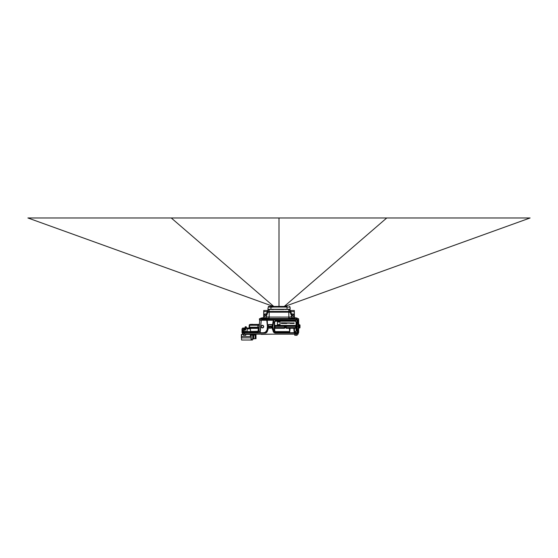 <?xml version="1.0" encoding="UTF-8"?>
<svg xmlns="http://www.w3.org/2000/svg" width="558" height="558" viewBox="0 0 558 558"><rect width="100%" height="100%" fill="white"/><g stroke="black" fill="none" stroke-linecap="round" stroke-linejoin="round"><path stroke-width="0.84" d="M284.685 306.44L530.1 217.969L27.9 217.969L273.315 306.44M386.75 217.969L284.231 306.44M279 306.44L279 217.969M273.769 306.44L171.25 217.969M298.056 331.557L298.237 333.084L275.506 332.861L297.805 332.777L298.237 326.409L297.365 326.409L298.439 326.409M242.486 332.868L243.037 332.861L242.277 333.084L242.277 332.645L242.493 334.179L298.021 334.179M242.277 331.773L242.277 332.645L242.311 331.773M246.099 334.179L250.13 334.179L246.099 334.263M261.29 334.395L271.788 334.179M265.482 334.179L266.285 334.179M297.47 334.179L294.415 334.179L297.47 334.263M250.507 334.179L250.13 334.179M250.437 334.179L250.354 336.558L250.354 334.919L256.031 335.093L256.031 334.179L255.948 335.093L255.236 335.093L255.299 338.636L254.678 338.636L255.208 338.636L255.145 335.009M297.588 332.777L294.415 332.861M242.493 332.861L244.46 332.861L244.46 333.956L242.493 334.179L242.493 332.77L246.099 332.861M258.933 332.861L258.145 332.861M256.833 332.861L256.045 332.861M298.237 332.645L298.132 333.084L294.791 333.084L294.791 333.956L298.132 333.956L298.021 332.861L298.237 333.956M244.46 334.179L294.68 334.179L294.68 333.084L275.506 333.084A2.406 2.406 -90 0 1 273.246 331.501L272.597 329.087A4.373 4.373 -90 0 1 272.332 327.588L272.116 324.561L268.398 324.561L268.182 327.588A4.373 4.373 -90 0 1 267.917 329.087L267.066 331.424A2.183 2.183 -89.4 0 1 266.843 331.87L266.452 332.324M244.46 332.861L265.008 332.861A2.183 2.183 90 0 0 265.622 332.777L265.51 332.805M253.625 335.009L253.471 338.72L252.823 338.636L252.76 335.009L252.739 338.636L252.676 335.009M252.976 334.919L253.499 335.009M252.851 335.009L252.914 338.72L252.446 338.811L252.509 339.431L251.246 339.445L251.156 334.919L251.156 339.201M241.363 337.911L241.363 336.516M251.609 332.861L252.042 332.861M243.414 335.309L245.771 335.267L243.414 335.309L243.365 334.263L241.363 334.612L241.586 340.031L252.446 340.031L252.537 339.32M252.537 338.811L252.537 339.948M251.114 335.093L251.072 337.869L251.156 335.009L250.354 335.072M250.354 336.558L241.586 336.558L241.586 334.395L241.586 337.869L251.072 337.869L251.072 339.257M253.646 338.636L252.914 338.72L253.555 338.72L253.534 335.009M255.229 335.009L255.383 338.72L253.737 338.636M252.739 338.532L252.837 338.092M250.354 334.395L245.771 334.395M273.448 331.424L272.388 329.157L273.448 331.424A2.183 2.183 -90 0 0 275.506 332.861L273.671 331.87L274.508 332.624M266.145 332.547L266.843 331.87M255.236 335.093L255.299 338.636M254.141 335.009L255.32 335.009L255.383 338.636L256.031 338.636L253.73 338.72M268.398 324.561L268.182 327.588A4.373 4.373 -90 0 1 267.917 329.087L267.066 331.424A2.183 2.183 -90 0 1 265.008 332.861L265.008 333.084A2.406 2.406 -90 0 0 267.268 331.501L267.917 329.087M271.348 328.027L269.381 328.25L269.165 326.284L271.132 326.06L271.348 328.027M253.757 335.009L253.73 339.041M250.354 334.919L251.072 335.009M253.646 338.72L253.06 338.72M255.529 338.72L255.948 338.72L255.948 335.093L256.031 338.636M297.142 334.263L297.1 335.309L295.342 335.309M296.11 335.309L295.51 335.309M263.153 318.032L262.672 317.99M262.476 317.642L262.602 317.99L261.005 317.99L263.216 317.99M245.122 335.309L244.676 335.309M252.697 336.453A0.391 0.391 90 0 0 252.732 336.3L252.732 335.009M254.866 332.861L254.427 332.861M294.743 334.263L294.743 335.267L294.743 334.263L294.743 335.267L295.468 335.309M294.91 317.99L295.328 317.99M294.868 317.99L296.542 317.99M295.475 317.99L295.524 317.642M297.058 317.99L294.826 317.99M286.965 306.44L268.6 306.44L286.965 306.44L286.965 307.06L288.081 307.06M289.518 306.454L290.055 307.06L268.377 307.046M290.027 307.06L289.4 306.44M269.486 307.06L269.926 307.06M268.419 306.468L267.826 309.278L290.174 309.278L290.055 307.06M298.084 320.473L298.223 320.048L297.149 320.264L298.021 320.257L298.593 327.783A0.439 0.439 -90 0 0 298.174 328.209L298.202 327.365L298.76 327.358M298.237 332.777L298.676 332.645L298.676 327.783M242.305 331.989L242.542 332.777L265.622 332.777M274.892 332.777L289.665 332.561L290.097 328.285L293.787 328.285L294.087 331.41L294.624 331.829A0.439 0.439 45 0 0 294.68 331.836L295.328 332.052L296.417 330.957L296.2 321.861L295.328 320.99L275.359 321.213L274.703 321.868L274.515 326.27L275.045 325.928A0.439 0.439 -45 0 0 274.613 326.367L274.613 327.574A0.439 0.439 -135 0 0 275.045 328.006L274.529 327.651L274.508 330.713L275.603 331.801L289.184 331.801L289.616 331.368L289.4 328.543A0.656 0.656 -90 0 1 289.442 328.306L286.219 328.306L285.863 327.574A0.439 0.439 -135 0 0 286.303 328.006L295.628 328.006A0.439 0.439 135 0 0 296.068 327.574L296.068 326.367A0.439 0.439 45 0 0 295.628 325.928L296.165 326.27L295.97 325.433A0.872 0.872 90 0 0 295.726 325.398L274.954 325.398L274.954 325.83L284.887 325.977M244.013 332.777L243.358 332.777M257.468 332.777L257.112 332.777M298.544 327.79L298.544 332.777M297.149 332.777L298.021 332.568L298.237 326.409L297.693 319.957L273.734 320.048L297.149 320.048M294.108 332.777L294.219 331.78M289.776 332.777L297.149 332.561L297.149 320.264L273.294 320.048L273.734 320.264L272.876 326.409L273.734 320.048M274.745 332.387L276.691 332.777A3.494 3.494 90 0 1 273.211 329.639L272.876 326.409L273.427 329.618L272.876 326.409L273.518 320.243L272.876 326.409L273.211 329.639L272.66 326.409L273.211 329.639M243.637 332.561L263.822 332.777L265.901 332.087L264.924 332.659L263.941 332.777L266.033 332.261L267.519 329.659L268.182 326.409M263.822 332.561A3.278 3.278 90 0 0 267.08 329.618L267.303 329.639A3.494 3.494 90 0 1 263.822 332.777L263.941 332.777M267.519 329.659L267.415 326.409L267.303 329.639L265.176 332.505M242.109 332.777L242.109 331.25L242.311 331.675L257.475 331.675L257.51 332.554L249.412 332.561M276.196 332.742A3.494 3.494 -90 0 1 275.666 332.624M298.676 323.305L298.676 320.173L298.223 320.048M296.417 330.957L296.417 321.861L295.328 320.773L275.352 320.773L274.264 321.861L274.264 330.741A1.311 1.311 90 0 0 275.575 332.052L289.211 331.836A0.439 0.439 -45 0 0 289.26 331.829L289.665 331.78M269.165 326.409L269.744 328.188L270.763 328.188L270.825 326.409L271.348 326.409M272.332 326.409L273.294 320.048L267.219 320.048M263.711 326.604A1.325 1.325 90 0 0 262.386 325.279A1.325 1.325 90 0 0 261.067 326.604A1.325 1.325 90 0 0 262.386 327.923A1.325 1.325 90 0 0 263.711 326.604M260.188 332.561L261.263 320.264L260.188 332.561M258.005 332.561L257.922 331.466L259.519 331.543M242.019 330.852L242.019 328.878L242.305 331.947L242.535 331.466L245.227 331.466M242.019 330.385L242.019 329.687L242.019 330.385M242.019 331.452L242.019 332.568L242.019 331.159L242.318 331.452M242.019 331.117L242.423 328.467L243.734 328.467L243.693 329.645L242.591 329.757L242.019 331.159M298.544 323.494L298.544 320.048M298.565 323.724L298.537 323.298A0.439 0.439 90 0 1 298.111 322.88L298.146 323.724L298.537 323.298L298.628 327.365M294.603 332.777L294.603 332.045A0.656 0.656 90 0 0 294.68 332.052L294.708 331.585L295.294 331.801L296.165 330.929L296.152 327.651L295.712 328.306A0.642 0.642 90.3 0 0 295.949 328.264L296.145 327.755M274.264 330.741L275.575 331.836L289.49 331.675M274.264 321.861L274.731 330.713A0.872 0.872 90 0 0 274.982 331.326L274.829 331.48M275.352 320.773L274.703 321.868M295.328 320.773L275.352 320.99L274.487 321.868L274.508 326.263L275.045 326.367L275.045 327.574L274.529 327.651L274.968 328.306L284.454 328.306L285.11 327.651L284.454 325.851L275.045 325.928L275.045 326.367L284.378 326.367L284.378 327.574L275.045 327.574L275.045 328.006L284.378 328.006A0.439 0.439 135 0 0 284.81 327.574L284.454 328.09L274.968 328.09M296.417 321.861L295.315 320.996L275.359 321.213L295.287 321.213M294.087 328.585L294.226 331.41L295.328 331.836L296.2 330.957L295.949 328.264M294.261 331.731L294.624 331.829M293.787 328.285L294.491 328.543L294.491 331.368L295.084 331.585M290.097 328.285L293.836 328.104L294.491 331.368M289.797 328.585L290.055 328.104L289.442 328.09L290.055 328.104L289.4 328.543M289.797 331.41L289.616 328.543L289.623 331.731M289.26 331.829L289.63 331.571M269.744 328.188L270.763 328.139L270.986 326.109L269.521 326.109L269.744 328.139L269.695 326.66L270.909 326.402L269.667 326.256M269.563 327.867L269.605 326.618L270.902 326.618L270.763 328.139M270.951 327.867L270.986 326.109L269.821 326.193M267.631 326.409L266.996 320.243L267.631 326.409L267.219 320.257L273.294 320.257M263.697 326.604A1.311 1.311 90 0 0 262.386 325.293A1.311 1.311 90 0 0 261.074 326.604A1.311 1.311 90 0 0 262.386 327.916A1.311 1.311 90 0 0 263.697 326.604A1.311 1.311 90 0 0 262.386 325.293A1.311 1.311 90 0 0 261.074 326.604A1.311 1.311 90 0 0 262.386 327.916A1.311 1.311 90 0 0 263.697 326.604M259.805 331.536L258.87 331.264A9312.357 9306.087 179.1 0 1 259.205 327.253L259.721 320.243L266.78 320.264L267.415 326.409L267.08 329.618M262.058 320.048L266.996 320.243M259.254 331.487L258.075 331.257A5552.56 5547.28 180 0 1 258.305 328.376L258.94 327.692A0.872 0.872 90 0 0 259.107 327.246L259.142 327.253A0.872 0.837 -90 0 1 259.149 327.351M242.305 331.947L243.595 332.561L243.623 331.466L260.035 331.675L261.263 320.257M242.263 331.208L242.409 329.004M261.032 320.048L259.721 320.243L259.337 324.61M258.842 331.459L257.622 331.466M257.97 331.466L250.73 331.466L258.075 331.257L250.73 331.466L250.214 328.62L247.208 328.962L250.214 328.746L250.64 331.257M259.749 320.146L260.593 320.048M296.152 327.651L293.836 328.104L294.443 328.306A0.656 0.656 -90 0 1 294.491 328.543M259.156 331.264L258.675 331.466M259.414 323.745L259.379 324.1L259.414 323.745M243.623 331.466L242.514 331.466M257.922 331.466L257.426 331.466M242.423 328.467L242.339 330.852L242.423 328.467A0.439 0.439 -90 0 1 242.863 328.048A0.439 0.439 90 0 0 242.423 328.467A0.439 0.439 -90 0 1 242.863 328.048A0.439 0.439 90 0 0 242.423 328.467L242.36 330.28L243.239 330.273L243.204 331.257L247.124 331.466L247.208 328.962M242.716 329.68L242.584 330.064L243.239 330.273L245.736 329.855L244.857 329.855L244.927 328.383L245.799 328.048L244.048 328.048M242.325 331.257L242.409 330.155M242.584 329.855L242.144 330.28M258.968 327.867L258.284 328.048A0.872 0.872 90 0 0 258.668 327.93A0.872 0.872 -90 0 1 258.235 328.048L258.187 328.048A0.872 0.781 90 0 0 258.968 327.26L259.107 327.246A0.872 0.872 -90 0 1 259.065 327.455L259.107 327.246A0.872 0.872 -90 0 1 258.8 327.839A0.872 0.872 90 0 0 259.107 327.246L258.996 324.805M298.76 323.731L298.76 326.409M274.487 325.433L274.703 325.433A0.872 0.872 -90 0 1 274.954 325.398M296.193 325.447L296.193 321.868L295.315 321.213M285.11 327.651L285.11 326.284A0.656 0.656 90 0 0 285.068 326.046L285.612 326.046A0.656 0.656 90 0 0 285.563 326.284L285.863 327.574L295.628 327.574L295.628 326.367L296.165 326.27L295.97 321.868M294.443 328.09L295.712 328.306M269.688 326.402L270.825 326.402M262.386 327.699A1.095 1.095 90 0 0 263.481 326.604A1.095 1.095 90 0 0 262.386 325.509A1.095 1.095 90 0 0 261.29 326.604A1.095 1.095 90 0 0 262.386 327.699A1.095 1.095 90 0 0 263.481 326.604L263.481 326.604A1.095 1.095 90 0 0 262.386 325.509M242.807 328.46L243.323 328.048L242.863 328.048L244.927 328.383L244.857 329.855L244.432 329.645L244.871 330.064L245.736 329.855L245.799 328.383L258.235 328.383A1.221 1.221 0 0 0 258.305 328.376L258.284 328.048A0.872 0.872 180 0 1 258.235 328.048L259.051 327.476M258.842 324.658L258.549 324.414A0.872 0.872 -90 0 0 259.421 323.619L259.421 323.619A0.872 0.872 -90 0 1 258.549 324.414L250.089 324.414L257.97 324.414L257.97 325.251L259.149 325.209A0.872 0.781 -90 0 1 259.191 325M258.968 327.26L257.796 327.211L257.796 328.048L258.235 328.048L245.799 328.048M244.481 328.048L242.863 328.048L244.481 328.467L244.432 329.645L243.693 329.645L243.693 330.064M246.622 328.132L246.392 327.148A0.439 0.439 90 0 0 245.952 326.737L245.52 326.737A0.439 0.439 90 0 0 245.088 327.148L245.046 327.93L246.803 328.048M244.627 328.048L246.845 328.048M249.384 324.77L250.082 324.414L249.21 325.251L250.089 324.414L249.21 325.251L249.126 327.211L249.21 325.251L257.97 325.251L257.796 327.211L249.566 327.211L249.28 328.048L257.796 328.048M247.919 328.048L249.126 328.048M243.323 328.048L243.846 328.048L243.323 328.048M245.276 328.048L245.276 328.048A0.349 0.349 90 0 0 244.927 328.383L244.927 328.383M244.871 330.273L243.239 330.064M285.563 326.284L285.563 327.651L286.219 328.306M274.508 328.264L274.731 330.713M294.024 323.507L294.003 322.908M293.292 323.507L293.278 322.908M292.566 323.507L292.413 323.005L292.79 323.026L292.315 323.012L292.566 323.507L292.699 323.026M291.841 323.507L291.688 323.005L292.064 323.026L291.59 323.012L291.841 323.507L291.974 323.026M291.116 323.507L291.095 322.908M290.39 323.507L290.23 323.005L290.613 323.026L290.139 323.012L290.39 323.507L290.516 323.026M289.672 323.228L289.665 322.838M288.946 323.228L288.932 322.838M288.221 323.228L288.207 322.838M287.496 323.228L287.482 322.838M286.7 323.494L286.686 322.838M285.842 323.494L286.212 322.838L285.891 323.396L285.577 322.838L285.842 323.494M285.403 322.838L284.803 322.838L285.054 323.494L285.403 322.838L285.145 323.494M284.685 322.838L284.085 322.838L284.336 323.494L284.685 322.838L284.427 323.494M283.876 322.838L283.666 323.417L283.352 322.838L283.617 323.494L283.876 322.838M283.15 322.838L282.941 323.417L282.62 322.838L282.885 323.494L283.15 322.838M282.425 322.838L282.209 323.417L281.895 322.838L282.16 323.494L282.425 322.838M281.699 322.838L281.483 323.417L281.169 322.838L281.434 323.494L281.699 322.838M280.032 321.966L277.41 321.966L277.41 324.589L280.032 324.589L280.032 321.966L280.032 324.589M285.794 325.977L295.726 325.83L295.726 325.398M285.563 327.651L286.24 325.844M250.242 324.414L252.537 324.31M258.549 324.414L257.97 324.414L258.549 324.414M250.563 328.962L250.214 328.62M298.76 327.588L299.562 327.56L299.562 327.999L298.676 328.027L299.562 327.999A0.439 0.439 90 0 0 299.667 327.985M298.76 324.742L299.562 324.77L298.76 324.742L299.562 324.77L299.562 327.56L299.988 327.56A0.439 0.439 -90 0 1 299.562 327.999A0.439 0.439 0 0 0 299.988 327.56L299.988 325.209L298.76 325.181M286.24 328.097L289.442 328.097L286.219 328.09L286.303 326.367L295.628 326.367L295.628 325.928L286.219 325.851L285.787 326.284M285.11 326.284L284.81 326.367A0.439 0.439 45 0 0 284.378 325.928L284.81 326.367L284.454 328.306M281.483 323.417L281.274 322.838M281.532 323.494L281.797 322.838M282.209 323.417L281.999 322.838M282.264 323.494L282.529 322.838M282.941 323.417L282.725 322.838M282.99 323.494L283.255 322.838M283.666 323.417L283.45 322.838M283.715 323.494L283.98 322.838M286.212 323.494L286.212 322.838M285.94 323.494L286.115 322.942M285.668 323.494L285.668 322.942M290.613 323.026L290.139 323.012M292.064 323.026L291.59 323.012L291.987 323.312M294.24 323.026L293.836 323.27M249.21 325.251L249.363 324.798M249.649 325.251L249.566 327.211L249.126 327.211L249.091 328.062L249.126 327.211M249.524 327.776L249.091 328.048M299.562 324.77A0.439 0.439 -90 0 1 299.988 325.209L299.988 327.56M286.554 322.915L286.554 323.424L286.91 323.166L286.554 322.915L286.554 323.424M245.088 327.148A0.439 0.439 90 0 1 245.52 326.737A0.439 0.439 90 0 0 245.088 327.148L246.392 327.148M262.846 320.048L260.307 319.957L263.502 319.957M260.209 319.957L261.27 320.048M262.002 319.825L298.495 319.957L296.005 319.818L295.956 318.988L298.439 318.988M261.995 319.957L259.505 319.957L261.995 319.957M260.614 319.957L259.505 319.957L259.421 318.988M295.942 320.048L298.153 319.957M295.154 320.048L297.386 320.048M296.005 319.957L262.002 319.818L261.995 318.862L294.478 318.646M296.73 320.048L297.602 320.048M298.572 318.855L298.621 319.818L298.439 318.646L296.703 318.862M298.446 318.862L297.721 318.862M298.565 318.771L296.703 318.646M296.842 318.862L298.397 318.646M298.321 318.862L297.393 318.862L298.321 318.862M292.999 318.744L292.552 318.011L294.192 318.011L294.694 318.499L291.15 313.617L290.62 313.533L291.255 313.673L290.711 313.784L291.994 316.986A3.808 3.801 180 0 0 292.462 317.886L292.448 318.088M292.748 318.52L293.041 318.764L292.748 318.52A0.907 0.691 90 0 1 292.734 318.492L293.445 318.862A0.872 0.872 -90 0 1 292.727 318.492L293.445 318.862L292.838 318.492M294.694 318.499L291.255 313.673L294.694 318.499L294.784 317.99M294.192 318.862L294.192 318.011M266.745 313.673L263.257 318.555L263.808 318.011L265.448 318.011L264.708 318.848A1.493 0.97 -90 0 1 264.562 318.862L265.273 318.492L264.555 318.862A0.872 0.872 90 0 0 265.273 318.492L265.657 317.941L269.179 318.458L288.821 318.458L292.343 317.941L292.727 318.492L292.343 317.941A3.934 3.899 145 0 1 291.862 316.993L289.016 317.056A3.934 0.398 -98.3 0 0 289.274 318.423L289.274 318.862L268.726 318.862L268.726 318.492L292.804 318.583M292.552 315.493L292.685 315.026L292.427 315.291M292.685 315.158L293.731 315.012L293.152 313.938L291.492 314.001M293.606 315.144L293.152 313.938L293.606 315.144M265.734 317.823L264.555 318.862L265.252 318.52A0.872 0.872 -90 0 1 264.68 318.855L268.726 318.492L267.77 318.165M290.934 316.658L291.869 317.028A3.934 3.934 -90 0 0 292.35 317.955L292.12 317.816M265.789 317.732L265.65 317.955A3.934 3.899 -145 0 0 266.138 317L265.657 317.941A3.934 3.934 90 0 0 265.657 317.941A3.934 3.934 90 0 0 265.664 317.934A3.934 3.934 -90 0 1 265.65 317.955L264.897 318.764M263.808 318.011L263.516 318.757M266.85 313.617L267.38 313.533L266.85 313.617L267.38 313.533L266.131 317.028L268.663 316.958M264.834 318.82L264.736 318.848A1.493 1.137 90 0 1 264.701 318.855A1.493 1.137 90 0 1 264.562 318.862L264.959 318.764M265.573 315.291L264.394 315.144L265.315 315.026M264.848 313.938L264.269 315.012L265.315 315.158M264.959 313.875L266.508 314.001M292.462 317.886L290.216 312.403L290.99 312.264L291.471 313.875M290.99 312.264L290.851 311.601L294.303 311.601L294.108 317.669M269.179 318.458L268.984 317.056L288.821 317.084L288.835 312.173L290.216 312.403L289.965 311.197M268.726 318.423A3.934 0.398 98.3 0 0 268.984 317.056M265.538 317.886A3.808 3.801 0 0 0 266.006 316.986L266.131 317.028A3.934 3.934 90 0 1 265.657 317.941A3.934 3.899 35 0 0 266.138 316.993M266.006 316.986L267.163 313.875M266.529 313.875L267.01 312.264L267.784 312.403L266.724 315.354M263.941 317.6L263.739 311.601L267.979 311.671L267.784 312.403L269.165 312.173L269.165 311.455L268.028 311.197L267.784 312.403L267.979 311.671M267.526 312.494L267.01 312.264L267.198 311.169L268.028 311.197L267.784 312.396L268.091 310.206L268.049 310.911L267.212 310.89L267.156 311.601M290.216 312.403L289.972 311.197L290.404 311.169A3.934 3.934 90 0 0 290.411 311.287L290.851 311.601L290.021 311.671L290.823 311.343M290.418 311.329L289.979 311.322M288.953 312.173L288.835 311.455L289.972 311.197L290.014 311.594M290.404 311.169L290.362 310.506L289.923 310.506L294.317 310.506L294.052 311.601M290.816 311.287L290.816 310.506L290.418 310.506L290.411 311.287M294.436 318.137L294.303 310.506L294.415 318.109M266.131 317.028L268.035 311.169M263.997 311.601L263.739 310.506L268.077 310.506L267.61 310.89L267.61 310.506M263.739 310.506L263.627 318.046L263.739 310.506M289.972 311.238L289.762 309.634M267.212 310.506L268.049 310.911L268.077 310.506M268.733 309.278L268.119 309.753L268.949 309.634M269.068 309.278L268.928 309.634L270.016 309.509L268.851 309.634M288.835 309.634L288.835 311.455L269.165 311.455L269.165 309.753L268.119 309.753L268.091 310.206L268.252 309.634M274.299 309.278L273.462 309.634M283.764 309.606L274.055 309.474L289.274 309.425A0.349 0.349 -0 0 0 289.288 309.502L289.581 309.627M272.339 309.634L274.055 309.474M288.932 309.278L287.984 309.509L289.072 309.634M272.339 309.509L270.016 309.509L272.346 309.278M289.532 309.613L289.058 309.278M283.959 309.278L284.545 309.474M259.561 318.757L261.995 318.862L259.561 318.646L260.593 318.646L259.435 318.771L259.505 319.957M259.554 318.862L261.297 318.757L259.603 318.646L259.379 319.818M262.058 318.862L263.522 318.646M261.158 318.862L259.561 318.646M272.437 307.186L270.121 307.186M272.437 307.137L270.121 307.137M242.277 333.084L265.008 333.084M252.446 340.031L252.446 339.383L251.246 339.445M241.363 337.869L241.363 336.558M256.031 334.919L250.437 335.093M253.555 338.636L253.548 339.034M268.182 324.777L268.398 327.588A4.59 4.59 -90 0 1 268.119 329.157L267.268 331.501M272.388 329.157A4.59 4.59 -90 0 1 272.116 327.588L272.116 324.561M272.116 327.588L272.116 324.777L268.398 324.777L268.398 327.588M260.858 318.646L260.9 317.99M297.1 335.309L294.743 335.267M263.257 318.646L263.257 318.032L260.963 318.032M245.771 334.263L245.729 335.309M297.1 318.032L294.784 318.032M270.923 309.278L271.035 306.44M286.965 307.06L287.084 309.278M298.237 332.352L298.676 332.352M289.288 332.777L289.288 332.045A0.656 0.656 90 0 1 289.211 332.052M266.033 332.261L266.515 332.261M273.992 332.261L274.48 332.261L272.995 329.659M276.691 332.561L276.691 332.561A3.278 3.278 -90 0 1 273.427 329.618M298.237 332.122L298.384 327.846M295.328 332.052L294.68 332.052M242.325 332.568L242.305 331.996M298.676 320.473L298.23 320.466L298.328 323.242M275.575 332.052L275.603 331.585L289.184 331.585M274.473 327.706L274.48 321.861M259.107 327.246L259.282 325.216M295.294 331.585A0.656 0.656 90 0 0 295.949 330.929M275.603 331.585L275.603 331.585A0.872 0.872 -90 0 1 274.982 331.326M258.235 328.383L258.821 327.818M285.068 325.83L285.612 325.83M286.303 325.928A0.439 0.439 -45 0 0 285.863 326.367L286.303 325.928M288.821 318.458L288.821 317.084M269.179 317.084L269.165 312.173L288.835 312.173M285.654 309.278L285.661 309.634M262.044 318.988L295.956 318.988M262.058 318.757C264.883 318.757 264.883 318.757 262.058 318.757L261.297 318.862M261.995 318.988L259.561 318.988M297.142 318.646L297.1 317.99M289.881 309.753L289.909 310.206M264.074 318.646L263.509 318.862"/></g></svg>

